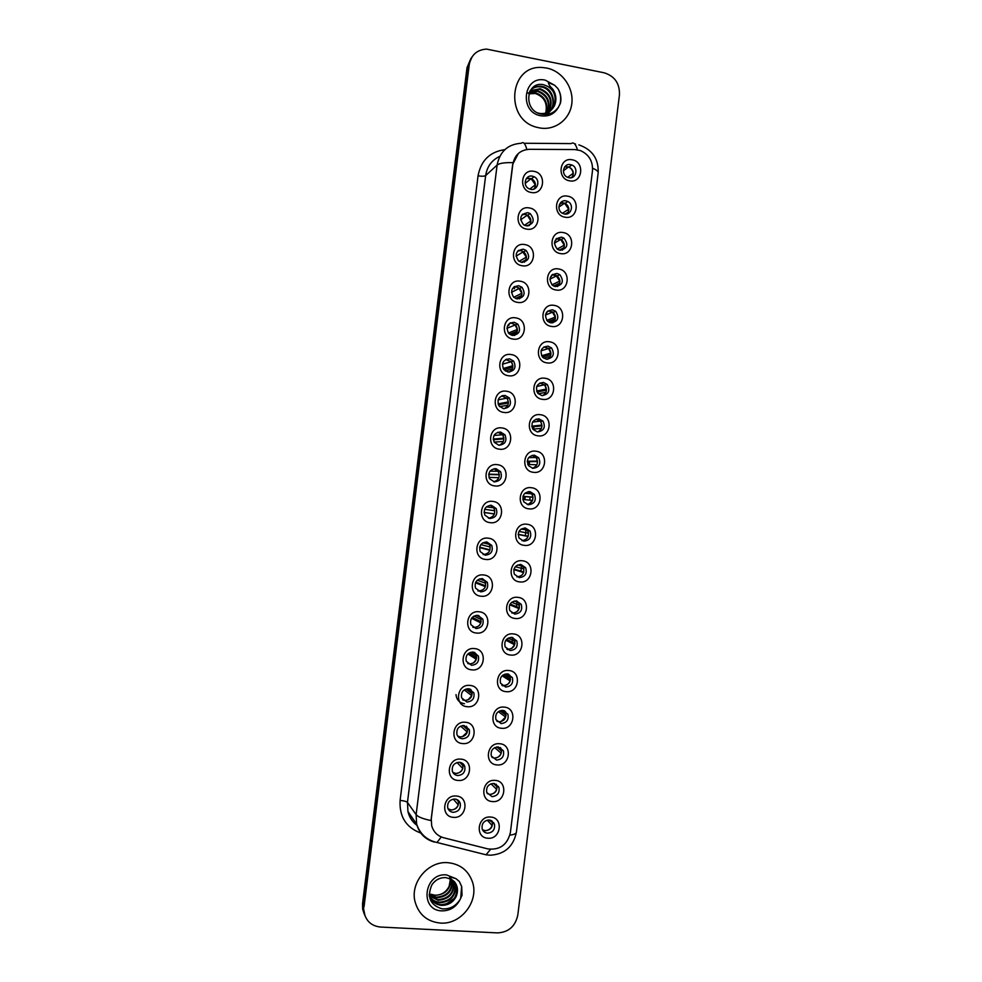 <?xml version="1.0" encoding="UTF-8"?>
<svg xmlns="http://www.w3.org/2000/svg" width="982" height="982" viewBox="0 0 982 982"><rect width="100%" height="100%" fill="white"/><g stroke="black" fill="none" stroke-linecap="round" stroke-linejoin="round"><path stroke-width="1.47" d="M526.72 229.101C513.5 227.333 516.274 205.091 529.359 207.951C542.53 209.78 539.781 231.887 526.72 229.101M527.813 212.664C520.19 214.174 518.803 218.225 523.652 224.817L526.18 225.835C533.901 224.203 535.215 220.103 530.12 213.548L527.813 212.664M522.166 265.741C508.922 264.048 511.696 241.805 524.805 244.579C537.989 246.322 535.239 268.442 522.166 265.741M523.271 249.183C515.931 250.471 514.372 254.412 518.606 260.991L521.626 262.366C529.077 260.954 530.562 256.965 526.094 250.41L523.271 249.183M517.612 302.382C504.355 300.787 507.129 278.52 520.239 281.22C533.447 282.877 530.697 305.009 517.612 302.382M518.729 285.713C511.634 286.83 509.94 290.66 513.623 297.178L517.084 298.909C524.265 297.681 525.898 293.814 522.007 287.284L518.729 285.713M513.046 339.06C499.777 337.538 502.551 315.271 515.685 317.873C528.893 319.445 526.143 341.589 513.046 339.06M514.175 322.268C507.326 323.25 505.509 326.957 508.713 333.401L512.53 335.463C519.478 334.396 521.233 330.627 517.833 324.17L514.175 322.268M508.48 375.738C495.198 374.302 497.972 352.022 511.119 354.551C524.351 356.036 521.589 378.193 508.48 375.738M509.621 358.835C502.993 359.707 501.078 363.315 503.864 369.662L507.976 372.043C514.703 371.086 516.581 367.428 513.598 361.069L509.621 358.835M503.913 412.44C490.619 411.09 493.394 388.798 506.552 391.241C519.797 392.653 517.035 414.809 503.913 412.44M505.067 395.427C498.635 396.212 496.634 399.723 499.065 405.959L503.422 408.635C509.953 407.776 511.917 404.216 509.314 397.943L505.067 395.427M499.347 449.167C486.029 447.902 488.815 425.599 501.986 427.956C515.243 429.269 512.481 451.45 499.347 449.167M500.513 432.031C494.253 432.743 492.178 436.168 494.302 442.305L498.868 445.251C505.214 444.465 507.252 440.992 504.969 434.817L500.513 432.031M494.768 485.906C481.45 484.727 484.224 462.412 497.408 464.682C510.677 465.922 507.927 488.103 494.768 485.906M495.959 468.647C489.846 469.31 487.71 472.661 489.576 478.7L494.314 481.88C500.501 481.155 502.6 477.755 500.599 471.691L495.959 468.647M490.19 522.657C476.859 521.565 479.646 499.237 492.841 501.421C506.123 502.575 503.361 524.769 490.19 522.657M491.393 505.288C485.415 505.914 483.242 509.192 484.863 515.12L489.748 518.521C495.8 517.845 497.948 514.519 496.192 508.553L491.393 505.288M485.624 559.433C472.268 558.427 475.055 536.086 488.263 538.185C501.569 539.253 498.807 561.458 485.624 559.433M486.839 541.954C480.984 542.543 478.762 545.759 480.186 551.602L485.194 555.186C491.11 554.548 493.308 551.283 491.761 545.403L486.839 541.954M481.045 596.221C467.678 595.301 470.464 572.96 483.684 574.973C497.002 575.955 494.241 598.173 481.045 596.221M482.272 578.619C476.528 579.196 474.269 582.363 475.521 588.108L480.628 591.864C486.434 591.25 488.668 588.046 487.305 582.265L482.272 578.619M476.466 633.034C463.087 632.187 465.873 609.834 479.106 611.774C492.436 612.67 489.674 634.888 476.466 633.034M477.706 615.321C472.06 615.874 469.777 618.991 470.869 624.65L476.061 628.566C481.769 627.964 484.028 624.81 482.825 619.114L477.706 615.321M471.876 669.859C458.484 669.11 461.27 646.733 474.527 648.586C487.87 649.397 485.108 671.639 471.876 669.859M473.14 652.023C467.579 652.576 465.272 655.645 466.229 661.23L471.483 665.28C477.105 664.691 479.388 661.586 478.332 655.964L473.14 652.023M467.297 706.709C453.893 706.033 456.679 683.656 469.936 685.424C483.291 686.148 480.529 708.39 467.297 706.709M468.561 688.75C463.087 689.303 460.754 692.335 461.589 697.846L466.916 702.02C472.452 701.43 474.76 698.362 473.84 692.813L468.561 688.75M462.706 743.57C449.29 742.981 452.076 720.592 465.358 722.273C478.725 722.912 475.963 745.166 462.706 743.57M463.995 725.502C458.582 726.042 456.237 729.037 456.961 734.487C457.907 737.003 459.699 738.439 462.338 738.771C467.813 738.194 470.132 735.15 469.322 729.675L463.995 725.502L467.493 728.595M458.115 780.444C444.686 779.941 447.473 757.552 460.767 759.135C474.146 759.7 471.385 781.967 458.115 780.444M459.416 762.265C454.077 762.805 451.708 765.776 452.346 771.165C453.254 773.755 455.071 775.203 457.772 775.547C463.16 774.958 465.505 771.95 464.793 766.537C463.86 764.021 462.068 762.597 459.416 762.265M453.524 817.343C440.083 816.926 442.87 794.524 456.176 796.021C469.58 796.5 466.806 818.779 453.524 817.343M454.838 799.041C449.547 799.593 447.178 802.539 447.718 807.867C448.614 810.518 450.431 812.004 453.193 812.323C458.533 811.746 460.889 808.763 460.263 803.399C459.355 800.821 457.551 799.373 454.838 799.041M531.287 192.484C518.066 190.631 520.841 168.401 533.913 171.347C547.072 173.262 544.323 195.357 531.287 192.484M532.354 176.159C525.419 174.526 522.277 185.5 528.77 188.642L530.722 189.33C537.792 190.962 540.787 179.669 534.061 176.723L532.354 176.159M565.067 217.194C552.019 215.402 554.769 193.307 567.682 196.179C580.681 198.02 577.956 219.993 565.067 217.194M566.037 200.893C559.249 199.309 556.07 210.099 562.404 213.266L564.417 213.99C571.328 215.561 574.36 204.501 567.841 201.506L566.037 200.893M560.55 253.589C547.49 251.883 550.239 229.776 563.165 232.562C576.176 234.317 573.451 256.302 560.55 253.589M561.532 237.165C554.02 238.7 552.633 242.726 557.395 249.256L559.912 250.275C567.51 248.63 568.823 244.567 563.852 238.074L561.532 237.165M556.033 289.997C542.948 288.377 545.697 266.257 558.648 268.958C571.671 270.639 568.946 292.624 556.033 289.997M557.027 273.462C549.748 274.8 548.226 278.728 552.436 285.246L555.395 286.572C562.76 285.136 564.233 281.171 559.814 274.665L557.027 273.462M551.503 326.429C538.418 324.882 541.168 302.763 554.118 305.377C567.166 306.973 564.429 328.97 551.503 326.429M552.51 309.784C545.476 310.963 543.819 314.792 547.539 321.261L550.89 322.894C558.022 321.617 559.617 317.751 555.702 311.282L552.51 309.784M546.986 362.874C533.877 361.413 536.626 339.281 549.601 341.81C562.649 343.332 559.924 365.329 546.986 362.874M548.005 346.118C541.168 347.162 539.4 350.893 542.702 357.301L546.373 359.228C553.283 358.099 555.002 354.318 551.528 347.91L548.005 346.118M542.457 399.33C529.335 397.955 532.084 375.811 545.071 378.266C558.144 379.69 555.407 401.712 542.457 399.33M543.488 382.464C536.847 383.41 534.994 387.043 537.903 393.365L541.855 395.586C548.57 394.568 550.386 390.885 547.318 384.539L543.488 382.464M537.927 435.812C524.793 434.523 527.543 412.366 540.542 414.735C553.627 416.086 550.89 438.107 537.927 435.812M538.971 418.823C532.514 419.695 530.575 423.242 533.14 429.478L537.338 431.957C543.881 431.024 545.783 427.428 543.046 421.18L538.971 418.823M533.386 472.305C520.239 471.102 523.001 448.934 536.012 451.229C549.11 452.481 546.373 474.527 533.386 472.305M534.453 455.206C528.156 456.004 526.143 459.478 528.426 465.615L532.821 468.353C539.192 467.481 541.168 463.97 538.737 457.808L534.453 455.206M528.856 508.823C515.697 507.706 518.447 485.525 531.471 487.735C544.58 488.901 541.843 510.959 528.856 508.823M529.936 491.614C523.774 492.363 521.712 495.75 523.737 501.802L528.304 504.76C534.527 503.95 536.553 500.513 534.404 494.437L529.936 491.614M524.314 545.354C511.143 544.323 513.905 522.129 526.941 524.253C540.063 525.345 537.326 547.404 524.314 545.354M525.407 528.021C519.392 528.733 517.269 532.06 519.061 538.026L523.774 541.18C529.863 540.419 531.949 537.044 530.034 531.053L525.407 528.021M519.773 581.909C506.589 580.951 509.351 558.758 522.399 560.796C535.534 561.802 532.796 583.873 519.773 581.909M520.877 564.466C514.985 565.141 512.825 568.406 514.408 574.274L519.245 577.625C525.21 576.888 527.346 573.586 525.64 567.682L520.877 564.466M515.231 618.476C502.035 617.604 504.797 595.399 517.858 597.351C531.017 598.271 528.267 620.354 515.231 618.476M516.36 600.91C510.554 601.561 508.369 604.789 509.781 610.571L514.715 614.081C520.583 613.382 522.743 610.117 521.221 604.298L516.36 600.91M510.689 655.055C497.481 654.27 500.243 632.052 513.316 633.918C526.487 634.765 523.737 656.86 510.689 655.055M511.831 637.379C506.123 638.018 503.901 641.185 505.153 646.893L510.186 650.55C515.943 649.875 518.152 646.659 516.79 640.927L511.831 637.379M506.147 691.659C492.915 690.96 495.677 668.73 508.774 670.51C521.945 671.271 519.208 693.378 506.147 691.659M507.289 673.873C501.679 674.499 499.433 677.617 500.55 683.251L505.656 687.044C511.327 686.381 513.549 683.214 512.346 677.555L507.289 673.873M501.593 728.276C488.361 727.662 491.123 705.42 504.22 707.126C517.416 707.789 514.678 729.908 501.593 728.276M502.759 710.379C497.223 710.993 494.953 714.086 495.947 719.646L501.127 723.562C506.712 722.899 508.958 719.769 507.878 714.184L502.759 710.379M497.052 764.917C483.795 764.377 486.556 742.134 499.678 743.742C512.886 744.331 510.137 766.463 497.052 764.917M498.218 746.897C492.755 747.511 490.472 750.567 491.344 756.066L496.585 760.08C502.097 759.43 504.367 756.349 503.41 750.813L498.218 746.897M492.498 801.57C479.228 801.116 481.99 778.861 495.124 780.395C508.345 780.899 505.595 803.031 492.498 801.57M493.688 783.44C488.287 784.053 485.98 787.073 486.753 792.511L492.043 796.635C497.493 795.985 499.789 792.916 498.93 787.454L493.688 783.44M487.944 838.235C474.662 837.879 477.424 815.6 490.57 817.049C503.803 817.478 501.053 839.622 487.944 838.235M489.146 819.995C483.807 820.608 481.487 823.603 482.174 828.992C483.095 831.496 484.875 832.896 487.502 833.19C492.89 832.54 495.198 829.508 494.437 824.107L489.146 819.995M569.597 180.823C556.548 178.945 559.298 156.862 572.199 159.808C585.186 161.735 582.461 183.695 569.597 180.823M570.542 164.632C563.41 162.938 560.587 174.55 567.473 177.263L568.922 177.717C576.176 179.399 578.84 167.505 571.769 164.988L570.542 164.632M514.237 288.769L515.44 286.584M509.4 323.495L508.725 325.533M522.105 214.69L525.395 214.371L527.678 215.254C531.348 218.299 531.888 221.736 529.286 225.578M517.907 250.864L520.877 250.643L523.688 251.871C527.052 255.185 527.297 258.622 524.413 262.194M513.77 287.063L516.36 286.928L519.613 288.499C522.706 292.084 522.67 295.521 519.478 298.823M509.695 323.274L511.843 323.238L515.476 325.14C518.324 328.982 517.98 332.432 514.458 335.463M505.693 359.535L511.266 361.769C513.893 365.905 513.255 369.342 509.363 372.092M501.765 395.844L507.007 398.41C509.425 402.841 508.48 406.266 504.208 408.696M497.899 432.215L502.698 435.038C504.908 439.789 503.668 443.201 498.979 445.263M482.592 578.668L485.145 581.479C486.495 587.224 484.286 590.403 478.516 591.017L477.939 590.931M478.664 615.493L480.701 618.071C481.892 623.742 479.658 626.872 473.975 627.473L472.784 627.228M474.662 652.379L476.245 654.675C477.289 660.26 475.018 663.353 469.433 663.93L467.702 663.513M470.574 689.29L471.765 691.279C472.698 696.79 470.403 699.847 464.891 700.424L462.694 699.798M466.413 726.226L467.285 727.883C468.095 733.333 465.787 736.34 460.349 736.917L457.759 736.107M462.191 763.174L462.792 764.499C463.504 769.888 461.172 772.871 455.808 773.448L452.886 772.441M457.894 800.121L458.287 801.116C458.913 806.443 456.569 809.401 451.266 809.978L448.074 808.812M526.364 178.528L531.593 178.687C535.595 181.425 536.442 184.862 534.11 188.986M560.427 202.881L565.166 203.286C569.192 206.232 569.879 209.743 567.215 213.831M556.242 238.847L561.201 239.608C564.945 242.836 565.35 246.359 562.404 250.177M552.105 274.825L557.187 275.954C560.661 279.465 560.771 283 557.543 286.548M548.017 310.828L553.099 312.325C556.328 316.106 556.168 319.641 552.62 322.918M543.991 346.867L548.963 348.708C551.958 352.771 551.516 356.294 547.637 359.289M540.026 382.955L544.777 385.091C547.551 389.437 546.814 392.947 542.592 395.648M536.098 419.105L540.53 421.474C543.095 426.114 542.089 429.613 537.498 431.982M516.692 600.959L518.852 603.378C520.362 609.159 518.214 612.387 512.395 613.087L511.843 613.001M512.714 637.539L514.445 639.748C515.795 645.456 513.611 648.636 507.89 649.311L506.798 649.102M508.676 674.168L510.039 676.132C511.241 681.754 509.02 684.896 503.385 685.559L501.814 685.203M504.576 710.821L505.595 712.515C506.675 718.063 504.441 721.169 498.881 721.819L496.904 721.304M500.403 747.498L501.151 748.898C502.121 754.385 499.85 757.453 494.376 758.104L492.043 757.429M496.18 784.188L496.708 785.293C497.555 790.719 495.284 793.763 489.871 794.401L487.232 793.579M491.908 820.878L492.24 821.688C493.001 827.065 490.705 830.072 485.353 830.723L482.469 829.753M564.662 166.928L569.069 167.014C573.39 169.641 574.36 173.127 571.966 177.496M574.765 149.559L580.35 150.565C588.93 154.432 592.981 161.146 592.49 170.721L510.37 832.675C507.326 844.827 499.838 850.24 487.919 848.914L443.643 837.744C437.493 835.977 433.516 831.975 431.687 825.739L431.27 819L512.837 164.227C514.703 154.923 520.202 149.951 529.347 149.301L574.765 149.559M503.287 713.202L503.619 710.514M507.706 677.666L508.148 674.02M512.113 642.142L512.69 637.539M516.52 606.643L517.183 601.315M520.926 571.156L521.675 565.129M525.333 535.681L526.168 528.967M529.752 500.12L530.133 497.027M520.607 564.441L523.246 566.995C524.94 572.837 522.829 576.127 516.925 576.876M524.498 527.985L527.604 530.624C529.531 536.172 527.678 539.535 522.056 540.714M528.353 491.614L531.949 494.241C534.085 499.482 532.514 502.907 527.211 504.515M532.219 455.317L536.258 457.858C538.615 462.792 537.314 466.266 532.367 468.267M486.446 541.917L489.576 544.875C491.123 550.632 488.987 553.885 483.169 554.597M490.276 505.251L493.983 508.259C495.75 513.696 493.909 517.011 488.435 518.214M494.081 468.684L498.353 471.655C500.354 476.736 498.807 480.112 493.713 481.769M546.814 68.089L542.936 67.574C508.823 63.805 503.901 120.602 537.743 127.5L539.376 127.869C554.818 130.95 569.941 119.571 571.806 103.65C573.893 87.779 562.256 71.121 546.814 68.089L542.936 67.574C508.823 63.805 503.901 120.602 537.743 127.5L539.376 127.869C554.818 130.95 569.941 119.571 571.806 103.65C573.893 87.779 562.256 71.121 546.814 68.089M447.939 862.687C428.373 860.76 409.973 882.376 415.018 901.611C418.688 914.537 427.158 921.693 440.427 923.08C460.877 924.835 479.106 901.476 472.538 882.192C468.463 870.531 460.263 864.025 447.939 862.687C428.373 860.76 409.973 882.376 415.018 901.611C418.688 914.537 427.158 921.693 440.427 923.08C460.877 924.835 479.106 901.476 472.538 882.192C468.463 870.531 460.263 864.025 447.939 862.687M470.979 58.294L467.027 67.598L362.542 903.686L365.009 915.838L363.365 910.744L363.266 905.318L468.132 66.113L363.266 905.318L364.089 912.413C366.102 921.177 371.564 926.063 380.513 927.045L497.432 932.9C508.529 932.311 515.305 926.407 517.784 915.163L619.458 94.812C619.789 83.433 614.683 76.093 604.139 72.791L486.52 49.1C476.933 49.763 471.176 54.931 469.249 64.628L364.003 906.963M472.109 56.784L468.132 66.113L472.109 56.784M434.044 841.758L434.24 842.04C425.108 839.401 419.24 833.436 416.638 824.131L416.123 814.643C417.964 816.877 422.923 818.853 431.012 820.571L512.678 164.375L518.324 153.499M362.542 903.686L362.64 909.099L364.273 914.156M560.477 202.82L560.341 203.912M555.959 239.142L555.812 240.369M551.454 275.463L551.307 276.642M546.937 311.822L546.814 312.742M532.637 426.851L532.453 428.348M528.316 461.675L527.985 464.388M523.983 496.499L523.615 499.543M524.854 499.666L525.235 496.61M529.237 464.376L529.58 461.65M533.619 429.109L533.913 426.716M538.038 393.524L538.259 391.793M567.633 177.337L573.157 173.335C572.739 170.316 571.18 168.192 568.492 166.965L564.969 166.535M570.984 177.742L572.543 176.625M572.752 176.576L571.156 177.705M534.945 188.065L533.435 189.219M529.777 189.084L535.35 184.8L531.139 178.638L526.757 178.037M562.428 213.278L568.688 209.24L564.65 203.188L560.82 202.464M565.166 214.076L568.345 212.051M568.283 212.48L565.792 214.076M558.23 238.491L556.72 238.405M557.187 249.109L564.233 245.169L560.759 239.473L559.507 238.847M559.384 250.152L564.049 247.562M563.828 248.409L560.354 250.336M553.762 274.481L552.682 274.383M551.945 284.817L559.765 281.11L555.8 275.156M553.627 286.007L559.703 283.16M559.249 284.412L554.855 286.462M546.741 320.377L555.296 317.076L552.105 311.613M547.944 321.605L555.321 318.782M554.818 320.353L549.319 322.427M530.452 224.215L527.935 225.897M527.481 225.934L530.329 224.019M524.462 225.283L530.857 220.95L527.285 215.168L525.738 214.444M525.419 214.346L522.608 214.174M525.947 260.377L522.363 262.44M521.479 262.341L526.057 259.69M519.097 261.359L526.364 257.112L522.105 250.987M521 250.57L518.521 250.336M521.246 296.65L516.716 298.835M515.513 298.442L521.7 295.447M513.721 297.276L521.859 293.287L518.521 287.701M516.593 286.818L514.494 286.535M554.548 105.516C557.113 97.574 554.867 91.203 547.809 86.416L543.918 84.833C525.984 80.193 522.731 110.61 540.984 114.059C548.533 115.483 554.437 113.04 558.697 106.743L560.55 102.815C561.458 97.807 560.575 93.057 557.911 88.576L554.732 85.336L548.386 82.574C548.582 84.354 550.08 86.576 552.878 89.252C556.193 94.444 556.745 99.869 554.548 105.516C551.467 111.469 546.581 114.121 539.891 113.446L538.001 112.991M528.967 93.437L535.914 92.995C545.035 96.432 548.422 103.122 546.066 113.065M528.856 93.818L535.386 93.523C544.335 96.837 547.76 103.392 545.673 113.176M529.507 92.001L538.013 90.86C547.87 94.837 551.049 102.054 547.539 112.513M529.372 92.333L537.485 91.4C547.158 95.229 550.399 102.312 547.183 112.672M530.108 90.823L540.137 88.699C550.706 93.278 553.639 100.986 548.913 111.825M529.961 91.081L539.609 89.239C549.994 93.658 552.989 101.244 548.582 112.009M530.268 90.54C533.091 87.238 536.737 85.827 541.192 86.306L542.297 86.502C555.063 88.761 557.776 109.886 545.391 114.55M530.366 90.369C533.189 87.558 536.614 86.379 540.652 86.858L541.757 87.054C551.663 88.908 556.733 103.429 549.871 111.212M547.809 86.416C560.427 93.18 555.628 115.09 541.327 114.145M527.935 93.02L534.453 92.566M557.911 88.576C560.722 93.474 561.385 98.777 559.912 104.473M445.263 877.601C439.764 877.577 435.308 879.982 431.896 884.819C426.679 897.032 430.067 905.036 442.072 908.841C449.781 909.381 455.808 906.251 460.141 899.414L462.031 895.253L461.7 886.537L459.318 881.48L456.065 878.706L449.584 876.693C449.854 877.871 451.438 879.504 454.322 881.578C457.759 885.887 458.385 890.858 456.188 896.456C453.095 902.483 448.148 905.441 441.335 905.355C435.1 904.483 431.061 901.046 429.22 895.056L429.195 894.946M452.088 879.97C452.972 890.834 447.829 896.775 436.646 897.793L429.183 894.762M451.769 879.749C452.395 890.441 447.227 896.247 436.266 897.167L429.171 894.43M453.254 880.94L453.709 882.327C454.629 893.264 449.449 899.254 438.193 900.285L429.551 896.173M452.972 880.694L453.303 881.738C454.212 892.65 449.056 898.628 437.8 899.659L429.441 895.817M454.273 882.02L455.366 884.745C456.286 895.744 451.082 901.758 439.752 902.802C435.345 902.372 431.884 900.261 429.367 896.468M454.028 881.738L454.948 884.144C455.869 895.118 450.677 901.132 439.359 902.176C435.235 901.783 431.896 899.856 429.355 896.406M456.188 896.456L456.618 886.574C457.538 897.622 452.309 903.661 440.943 904.717C436.609 904.299 433.16 902.237 430.619 898.542M450.775 879.136C450.628 889.25 445.411 894.639 435.112 895.326L430.902 894.271L435.038 895.203C441.47 895.179 446.172 892.184 449.167 886.194L450.419 878.939M459.318 881.48L461.626 886.427L460.705 898.407M454.359 898.297L445.926 904.25M541.61 355.791L550.828 353.054L548.398 348.205M542.383 356.945L550.914 354.441M550.386 356.319L543.783 358.221M536.614 391.045L546.36 389.044L544.629 384.932M537.019 392.039L546.471 390.136M545.943 392.297L538.296 393.794M531.814 426.176L541.892 425.059L540.751 421.769M543.046 421.18L540.296 421.143M531.949 426.925L542.003 425.832M541.463 428.361L532.931 429.183M516.79 332.812L511.008 335.034M509.621 334.224L517.293 331.253M508.381 333.008L517.354 329.486L514.961 324.661M512.223 323.078L510.554 322.783M512.322 368.999L505.3 370.987M503.889 369.686L512.85 367.108M503.128 368.532L512.85 365.697L511.352 361.867M513.598 361.069L502.44 364.175M507.878 359.387L506.675 359.105M507.841 405.21L499.666 406.683M498.414 404.842L508.381 402.976M498.058 403.872L508.345 401.92L507.62 399.379M503.619 395.734L502.845 395.5M527.26 461.233L537.412 461.086L536.749 458.643M527.236 461.687L537.522 461.552M536.81 464.83L527.751 464.388M522.989 496.291L532.944 497.137L532.588 495.505M522.952 496.413L533.005 497.273M528.206 504.748L532.539 500.39L522.829 499.47M518.999 531.434L528.463 533.201L528.316 532.269M528.193 536.233L518.189 534.294M527.187 538.161L528.058 536.454L518.189 534.515M515.255 566.749L523.934 568.909M523.823 572.015L513.979 569.081M522.142 574.949L523.578 572.531L513.832 569.609M519.036 603.451L518.742 602.788M511.708 602.273L519.49 605.366M519.417 607.809L510.137 604.053M516.962 611.761L519.097 608.631L509.732 604.814M503.361 441.446L494.192 442.133M493.308 439.74L503.876 438.868M493.234 439.064L503.827 438.168L503.68 437.211M498.868 477.706L488.975 477.362M488.692 474.502L499.335 474.772M488.741 474.171L499.31 474.429M494.376 513.991L484.101 512.481M494.4 513.917L484.101 512.408M484.617 509.327L494.781 510.714M489.883 550.288L479.597 547.6M490.018 549.859L479.682 547.17M480.824 544.629L490.239 546.999M484.715 587.972L485.366 586.61L475.435 582.829M485.599 585.837L475.767 582.117M477.301 580.202L485.697 583.308M514.666 639.859L514.359 639.11M508.271 638.067L514.985 641.467M514.998 643.627L506.577 639.307M511.659 648.501L514.605 644.744L505.828 640.215M507.522 649.642L508.455 649.618M510.259 676.279L509.953 675.432M504.871 674.118L510.48 677.58M510.554 679.446L503.226 674.867M502.44 685.767C506.061 685.964 508.627 684.331 510.124 680.882L502.072 675.812M505.853 712.699L505.546 711.754M501.458 710.391L505.963 713.705M506.086 715.264L499.973 710.759M500.918 721.672L505.632 717.032L498.377 711.619M497.972 746.885L501.434 749.831M501.581 751.083L496.769 746.946M494.498 758.214C497.665 757.908 499.887 756.238 501.139 753.194L494.695 747.621M494.412 783.538L496.904 785.968M497.714 786.275L498.475 786.472M497.052 786.864L493.541 783.427M489.908 794.438C493.124 794.156 495.37 792.462 496.647 789.381L491.012 783.808M490.755 820.326L492.363 822.094M492.89 822.4L493.7 822.621M492.473 822.597L490.276 820.179M485.022 830.686C488.41 830.527 490.791 828.833 492.154 825.58L487.268 820.142M479.204 625.595L480.849 622.944L471.544 618.267M481.155 621.815L472.256 617.383M473.95 616.07L481.155 619.617M480.947 618.194L480.689 617.494M473.582 662.899L476.319 659.29L467.837 653.963M476.687 657.817L469.003 653.03M470.66 652.269L476.601 655.939M476.515 654.847L476.245 654.037M467.935 699.945L471.79 695.661L464.228 689.916M472.182 693.808L465.885 689.082M467.358 688.763L472.047 692.261M456.004 694.618C456.593 699.835 459.429 702.867 464.486 703.713M467.334 732.069L460.619 726.128M462.326 736.782L467.272 732.044M467.641 729.773L462.804 725.514M462.817 768.476L456.998 762.535M456.802 773.435C459.65 772.871 461.626 771.214 462.743 768.452M463.062 765.714L459.711 762.29M460.46 762.437L462.915 764.929M463.541 765.26L464.339 765.457M458.299 804.896L453.303 799.115M451.364 809.99C454.629 809.696 456.912 807.99 458.213 804.872M458.41 801.558L456.569 799.422M456.851 799.532L458.324 801.251M458.717 801.607L459.539 801.828M574.605 143.851L575.562 144.023M524.057 143.262L571.205 143.593C573.635 141.887 575.71 143.949 577.416 149.792M509.891 835.142C514.077 834.602 516.25 833.608 516.409 832.171L598.161 172.979C598.369 171.445 596.528 169.861 592.625 168.253M526.831 149.473C525.272 143.605 523.418 141.531 521.27 143.249C507.903 144.182 499.838 151.461 497.113 165.062L485.648 175.582L407.456 802.417L416.123 814.643L497.113 165.062C499.457 163.208 504.736 162.411 512.985 162.668M441.249 836.946L437.015 842.495C426.888 840.236 420.1 834.111 416.638 824.131L407.96 811.574C409.396 817.22 412.403 821.75 416.969 825.15M490.558 849.344L486.041 854.794L437.015 842.495M420.787 833.055C406.094 827.544 399.208 816.656 400.104 800.404L478.05 175.815C480.984 160.471 489.908 151.756 504.834 149.645M469.249 64.628L467.027 67.598M400.104 800.404C403.946 800.772 406.401 801.435 407.456 802.417L407.96 811.574C409.322 817.319 412.317 821.909 416.969 825.334M499.789 156.347C491.798 160.078 487.084 166.498 485.648 175.582C484.384 176.343 481.855 176.416 478.05 175.815M554.732 85.336L545.317 80.168C523.296 74.841 518.619 112.365 540.886 115.79C548.913 116.87 554.855 113.863 558.697 106.743M456.065 878.706L446.429 874.876C423.905 872.642 419.179 910.559 441.949 910.879C450.161 910.842 456.225 907.024 460.141 899.414M431.896 884.819C435.259 879.884 439.838 877.478 445.619 877.589C452.444 879.185 456.176 882.29 456.851 886.918C455.623 882.879 453.095 880.044 449.265 878.411M569.069 167.014L571.769 164.988M492.24 821.688L494.437 824.107M496.708 785.293L498.93 787.454M501.151 748.898L503.41 750.813M505.595 712.515L507.878 714.184M510.039 676.132L512.346 677.555M514.445 639.748L516.79 640.927M518.852 603.378L521.221 604.298M523.246 566.995L525.64 567.682M527.604 530.624L530.034 531.053M531.949 494.241L534.404 494.437M536.258 457.858L538.737 457.808M544.777 385.091L547.318 384.539M548.963 348.708L551.528 347.91M553.099 312.325L555.702 311.282M557.187 275.954L559.814 274.665M561.201 239.608L563.852 238.074M565.166 203.286L567.841 201.506M531.593 178.687L534.061 176.723M458.287 801.116L460.263 803.399M462.792 764.499L464.793 766.537M467.285 727.883L469.322 729.675M471.765 691.279L473.84 692.813M476.245 654.675L478.332 655.964M480.701 618.071L482.825 619.114M485.145 581.479L487.305 582.265M489.576 544.875L491.761 545.403M493.983 508.259L496.192 508.553M498.353 471.655L500.599 471.691M502.698 435.038L504.969 434.817M507.007 398.41L509.314 397.943M515.476 325.14L517.833 324.17M519.613 288.499L522.007 287.284M523.688 251.871L526.094 250.41M527.678 215.254L530.12 213.548M486.041 854.794L490.263 855.212C504.674 854.303 513.402 846.619 516.409 832.171M598.161 172.979C598.787 158.961 592.367 149.595 578.889 144.882M364.089 912.413L362.64 909.099M563.386 170.782L568.492 166.965M525.174 183.376L531.139 178.638M558.881 207.03L564.65 203.188M559.396 204.538L562.453 202.488M554.376 243.168L560.759 239.473M549.883 279.17L556.782 275.782M545.427 315.062L552.756 312.116M520.62 219.845L527.285 215.168M516.041 256.167L523.357 251.736M511.462 292.341L519.343 288.327M541.033 350.82L548.656 348.45M536.749 386.478L544.494 384.797M532.6 422.076L540.247 421.143M506.908 328.332L515.243 324.932M498.095 399.895L506.798 398.14M528.635 457.649L535.963 457.477M524.83 493.283L531.63 493.799M521.197 529.028L527.26 530.108M517.698 564.932L522.866 566.393M514.273 601.045L518.435 602.666M493.958 435.529L502.477 434.719M490.043 471.151L498.107 471.274M486.36 506.872L493.7 507.817M482.874 542.776L489.269 544.335M479.535 578.926L484.801 580.841M510.861 637.367L513.979 638.926M507.436 673.885L509.498 675.15M503.962 710.6L504.969 711.336M476.233 615.333L480.308 617.31M472.931 652.011L475.791 653.767M469.556 688.922L471.237 690.174"/></g></svg>
